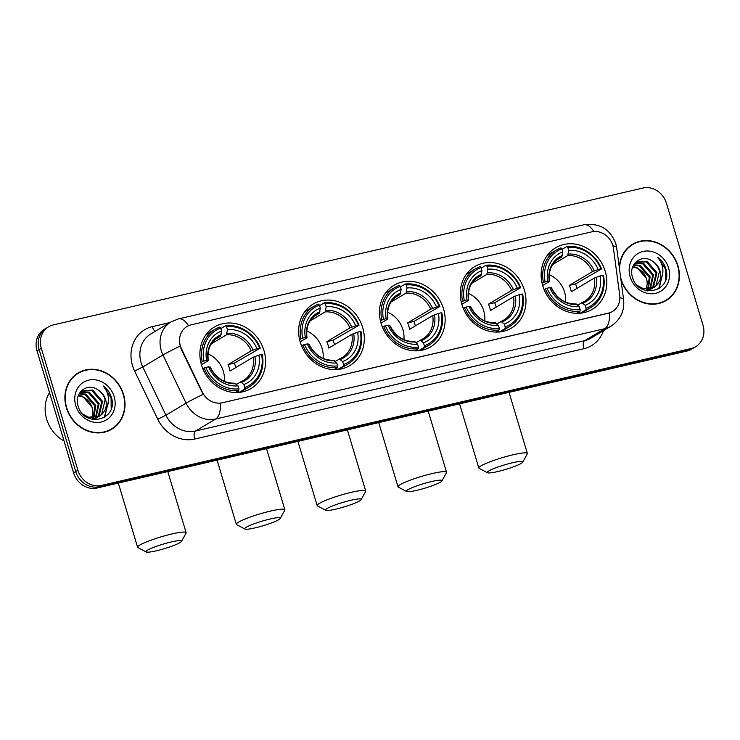 <?xml version="1.0" encoding="UTF-8"?>
<svg xmlns="http://www.w3.org/2000/svg" width="740" height="740" viewBox="0 0 740 740"><rect width="100%" height="100%" fill="white"/><g stroke="black" fill="none" stroke-linecap="round" stroke-linejoin="round"><path stroke-width="1.11" d="M542.744 285.797A35.807 31.737 59.2 0 0 592.296 309.311A35.807 31.737 59.2 0 0 605.2 271.293A35.807 31.737 59.2 0 0 555.648 247.78A35.807 31.737 59.2 0 0 542.744 285.797M300.246 342.084A35.807 31.737 59.2 0 0 349.798 365.606A35.807 31.737 59.2 0 0 362.702 327.589A35.807 31.737 59.2 0 0 313.15 304.075A35.807 31.737 59.2 0 0 300.246 342.084M381.082 323.325A35.807 31.737 59.2 0 0 430.634 346.838A35.807 31.737 59.2 0 0 443.528 308.83A35.807 31.737 59.2 0 0 393.976 285.307A35.807 31.737 59.2 0 0 381.082 323.325M461.917 304.556A35.807 31.737 59.2 0 0 511.46 328.079A35.807 31.737 59.2 0 0 524.364 290.062A35.807 31.737 59.2 0 0 474.812 266.539A35.807 31.737 59.2 0 0 461.917 304.556M201.502 365.014A35.807 31.737 59.2 0 0 251.054 388.528A35.807 31.737 59.2 0 0 263.958 350.51A35.807 31.737 59.2 0 0 214.406 326.997A35.807 31.737 59.2 0 0 201.502 365.014M180.384 345.876A18.241 16.169 59.2 0 0 181.531 348.827L202.288 392.08A18.241 16.169 59.2 0 0 222.25 402.773L608.336 313.15A18.241 16.169 59.2 0 0 612.47 311.485A18.241 16.169 59.2 0 0 619.704 295.186L613.488 248.557A18.241 16.169 59.2 0 0 591.723 231.851L191.096 324.851A18.241 16.169 59.2 0 0 186.961 326.507A18.241 16.169 59.2 0 0 180.384 345.876M66.378 407.721A32.773 29.045 59.2 0 0 111.722 429.237A32.773 29.045 59.2 0 0 123.525 394.448A32.773 29.045 59.2 0 0 78.181 372.932A32.773 29.045 59.2 0 0 66.378 407.721M110.63 429.857A32.773 29.045 59.2 0 0 113.386 427.739M620.888 279.387A32.773 29.045 59.2 0 0 666.12 300.542A32.773 29.045 59.2 0 0 677.923 265.752A32.773 29.045 59.2 0 0 632.58 244.228A32.773 29.045 59.2 0 0 619.315 267.593M665.029 301.152A32.773 29.045 59.2 0 0 667.795 299.043M608.336 313.15L609.594 312.854A23.652 10.545 76.9 0 1 604.802 328.671L215.664 419.007A27.029 23.948 -120.8 0 1 186.082 403.171A23.652 1.11 -25.6 0 1 203.075 394.365L181.143 349.058L179.57 343.397M48.609 326.784L44.298 329.346A20.267 17.964 59.2 0 0 37 350.862L73.593 472.842A20.267 17.964 59.2 0 0 97.051 488.002L686.803 351.093L688.949 349.817A20.267 17.964 59.2 0 0 693.547 347.966A20.267 17.964 59.2 0 1 688.949 349.817L99.197 486.716L688.949 349.817L691.105 348.531A20.267 17.964 59.2 0 0 695.702 346.69A20.267 17.964 59.2 0 0 703 325.175L666.407 203.186A20.267 17.964 59.2 0 0 642.949 188.034L53.197 324.934A20.267 17.964 59.2 0 0 48.609 326.784A20.267 17.964 59.2 0 0 41.301 348.3L77.904 470.279A20.267 17.964 59.2 0 0 101.352 485.44L691.105 348.531M73.593 472.842L75.748 471.565A20.267 17.964 59.2 0 0 99.197 486.716A20.267 17.964 59.2 0 1 75.748 471.565L39.155 349.576L75.748 471.565L77.904 470.279M46.453 328.061A20.267 17.964 59.2 0 0 39.155 349.576A20.267 17.964 59.2 0 1 46.453 328.061M608.067 313.307L220.455 403.189A23.652 10.545 -103.1 0 1 215.664 419.007L195.49 431.022L584.628 340.687A27.029 23.948 59.2 0 0 590.751 338.226L610.926 326.211A27.029 23.948 -120.8 0 1 604.802 328.671L584.628 340.687A6.753 3.015 -103.1 0 0 583.86 348.707L194.722 439.042A33.781 29.942 -120.8 0 1 157.759 419.247L134.634 371.055A33.781 29.942 -120.8 0 1 152.338 326.645L169.886 322.566M634.698 243.479A32.773 29.045 59.2 0 0 631.525 244.894M80.299 372.174A32.773 29.045 59.2 0 0 77.126 373.598M686.803 351.093A20.267 17.964 59.2 0 0 691.391 349.252L695.702 346.69M78.357 373.219A32.431 28.74 59.2 0 0 66.674 407.648A32.431 28.74 59.2 0 0 111.546 428.95A32.431 28.74 59.2 0 0 123.229 394.522A32.431 28.74 59.2 0 0 78.357 373.219L76.201 374.505A32.431 28.74 59.2 0 0 74.361 375.707M49.515 392.579A33.781 29.942 59.2 0 0 46.666 419.136A33.781 29.942 59.2 0 0 64.038 440.994M78.422 395.327L82.436 396.141L92.297 407.5L92.824 412.291L91.982 417.85M92.824 412.291A15.272 13.533 59.2 0 0 92.13 407.601A15.272 13.533 59.2 0 0 78.588 395.918L78.218 395.882M79.383 393.449L85.858 394.115L95.71 405.474L93.906 417.832M93.601 418.294L92.63 419.515M79.097 393.874L84.998 394.624L94.859 405.983L93.342 417.869M93.046 418.341L92.269 419.441M80.808 391.95L89.272 392.08L99.132 403.439L96.024 417.508M95.673 417.887L94.553 418.914M94.165 419.229L93.545 419.673M80.429 392.293L88.421 392.589L98.272 403.947L95.516 417.619M95.173 418.017L94.082 419.099M79.208 393.671L82.427 390.776L92.685 390.045L102.546 401.404L99.086 415.852L97.976 416.879M97.578 417.194L92.676 419.525M82.001 391.035L91.834 390.554L101.695 401.913L98.235 416.361L97.504 417.064M97.116 417.388L95.913 418.276M96.348 418.026L93.203 419.617M97.699 389.703C86.996 382.099 73.843 393.282 78.015 405.705C83.62 428.229 117.466 420.866 111.777 398.647L111.472 397.556C110.001 392.811 107.291 388.963 103.35 386.03C106.375 389.592 108.086 393.782 108.466 398.592C108.725 402.699 107.661 406.38 105.265 409.636A15.272 13.533 59.2 0 0 105.58 399.591A15.272 13.533 59.2 0 0 97.699 389.703C101.445 392.108 103.915 395.502 105.108 399.878L101.648 414.326L99.326 416.241M105.265 409.636L102.499 413.817L99.761 415.991L88.615 417.249L82.88 414.15M99.761 415.991L87.579 417.693M80.022 392.394L81.567 391.284M75.748 405.539A22.024 19.518 59.2 0 0 101.232 422.013A22.024 19.518 59.2 0 0 114.154 396.621A22.024 19.518 59.2 0 0 88.671 380.157A22.024 19.518 59.2 0 0 75.748 405.539M107.457 431.272A32.431 28.74 59.2 0 0 109.4 430.227L111.546 428.95M103.35 386.03L111.074 397.787L111.185 408.452M108.243 402.8L104.275 417.49M108.456 401.182L104.747 417.184M620.601 277.232A32.431 28.74 59.2 0 0 621.073 278.952A32.431 28.74 59.2 0 0 665.945 300.255A32.431 28.74 59.2 0 0 677.627 265.817A32.431 28.74 59.2 0 0 632.755 244.524L630.6 245.8A32.431 28.74 59.2 0 0 628.76 247.012M632.755 244.524A32.431 28.74 59.2 0 0 619.611 269.749M632.82 266.631L636.844 267.445L646.695 278.804L647.223 283.587L646.381 289.155M647.223 283.587A15.272 13.533 59.2 0 0 646.529 278.906A15.272 13.533 59.2 0 0 632.987 267.223L632.617 267.177M633.782 264.754L640.257 265.41L650.118 276.769L648.305 289.137M648 289.59L647.028 290.82M633.505 265.179L639.406 265.919L649.258 277.278L647.74 289.164M647.454 289.645L646.668 290.737M635.207 263.246L643.671 263.375L653.531 274.734L650.423 288.804M650.072 289.183L648.962 290.219M648.564 290.533L647.944 290.968M634.837 263.588L642.82 263.884L652.68 275.243L649.914 288.914M649.572 289.312L648.49 290.404M633.616 264.976L636.826 262.071L647.084 261.34L656.944 272.699L653.485 287.157L652.375 288.184M651.986 288.498L647.074 290.829M636.4 262.339L646.233 261.849L656.093 273.208L652.634 287.666L651.903 288.369M651.524 288.693L650.312 289.581M650.747 289.331L647.602 290.922M652.097 260.998C641.395 253.404 628.241 264.587 632.413 277.01C638.019 299.534 671.874 292.171 666.176 269.952L665.88 268.851C664.4 264.106 661.69 260.267 657.758 257.326C660.783 260.896 662.485 265.087 662.874 269.897C663.123 274.004 662.06 277.685 659.664 280.941A15.272 13.533 59.2 0 0 659.978 270.896A15.272 13.533 59.2 0 0 652.097 260.998C655.844 263.412 658.313 266.807 659.507 271.173L656.047 285.631L653.725 287.546M659.664 280.941L656.907 285.122L654.16 287.296L643.023 288.545L637.288 285.446M654.16 287.296L641.978 288.998M634.421 263.699L635.975 262.58M630.147 276.843A22.024 19.518 59.2 0 0 655.631 293.318A22.024 19.518 59.2 0 0 668.562 267.926A22.024 19.518 59.2 0 0 643.069 251.452A22.024 19.518 59.2 0 0 630.147 276.843M661.856 302.577A32.431 28.74 59.2 0 0 663.798 301.532L665.945 300.255M657.758 257.326L665.482 269.092L665.584 279.757M662.642 274.105L658.683 288.785M662.855 272.477L659.146 288.48M156.39 550.791A18.583 2.34 163.3 0 0 181.522 541.375A18.583 2.34 163.3 0 0 171.181 541.985A18.583 2.34 163.3 0 0 152.949 547.637A18.583 2.34 163.3 0 0 146.215 551.966A18.583 2.34 163.3 0 0 156.39 550.791M146.215 551.966L137.899 547.582A25.336 3.2 -16.7 0 1 137.585 547.249A25.336 3.2 -16.7 0 1 171.939 533.956A25.336 3.2 -16.7 0 1 186.129 532.689A25.336 3.2 -16.7 0 1 186.045 533.133L181.522 541.375M224.35 381.341A25.003 22.154 59.2 0 0 223.332 371.286A25.003 22.154 59.2 0 0 208.005 353.896M244.792 387.464L244.644 389.083A33.513 29.702 59.2 0 0 249.343 386.872A33.513 29.702 59.2 0 0 262.228 354.543L261.581 354.497A32.162 28.499 59.2 0 1 244.792 387.464L243.904 384.495A29.054 25.752 59.2 0 0 258.852 355.126L253.117 357.254L230.011 371.018A25.003 22.154 59.2 0 0 229.243 367.762A25.003 22.154 59.2 0 0 228.087 364.598L251.193 350.834L256.928 348.707A29.054 25.752 59.2 0 0 227.448 329.661L226.56 326.682A32.162 28.499 59.2 0 1 259.657 348.078L260.304 348.124A33.513 29.702 59.2 0 0 225.635 325.72L226.56 326.682M236.532 384.31L243.349 380.536A25.003 22.154 59.2 0 0 253.117 357.254M260.304 348.124L234.312 363.146A32.098 28.444 -120.8 0 1 235.431 366.319A32.098 28.444 -120.8 0 1 235.783 367.577M238.891 392.505L238.049 391.404L236.134 392.552M239.168 392.404A33.513 29.702 59.2 0 0 243.58 390.304L249.343 386.872M220.825 328.579L225.635 325.72M244.644 389.083L239.029 392.422M235.246 392.533L238.752 390.443L238.9 388.833A32.162 28.499 59.2 0 1 205.803 367.447L204.083 368.039A33.513 29.702 59.2 0 0 238.752 390.443M204.083 368.039L202.843 368.779M259.657 348.078L256.928 348.707M258.852 355.126L261.581 354.497M205.803 367.447L208.532 366.809A29.054 25.752 59.2 0 0 238.012 385.864L238.9 388.833M227.448 329.661L226.44 334.832L211.363 343.813M240.565 381.905L243.904 384.495M209.919 367.281L208.532 366.809M238.012 385.864L234.673 383.274M200.817 362.415L203.879 361.028A32.162 28.499 59.2 0 1 220.668 328.051L219.743 327.08A33.513 29.702 59.2 0 0 215.044 329.291L209.291 332.713A33.513 29.702 59.2 0 0 205.332 335.599M215.044 329.291A33.513 29.702 59.2 0 0 202.159 361.62M220.668 328.051L221.556 331.03A29.054 25.752 59.2 0 0 206.608 360.389L203.879 361.028M215.285 339.336L220.548 336.2L221.556 331.03M206.608 360.389L207.996 360.861L201.428 364.764M221.214 334.684A25.993 23.032 59.2 0 0 208.079 360.491L207.996 360.861M234.312 363.146L228.087 364.598M255.133 527.87A18.583 2.34 163.3 0 0 280.266 518.453A18.583 2.34 163.3 0 0 269.924 519.064A18.583 2.34 163.3 0 0 251.693 524.716A18.583 2.34 163.3 0 0 244.959 529.045A18.583 2.34 163.3 0 0 255.133 527.87M244.959 529.045L236.643 524.66A25.336 3.2 -16.7 0 1 236.328 524.327A25.336 3.2 -16.7 0 1 270.683 511.035A25.336 3.2 -16.7 0 1 284.872 509.768A25.336 3.2 -16.7 0 1 284.789 510.212L280.266 518.453M323.093 358.419A25.003 22.154 59.2 0 0 322.076 348.364A25.003 22.154 59.2 0 0 306.749 330.974M343.536 364.543L343.388 366.161A33.513 29.702 59.2 0 0 348.087 363.95A33.513 29.702 59.2 0 0 360.972 331.622L360.325 331.575A32.162 28.499 59.2 0 1 343.536 364.543L342.648 361.573A29.054 25.752 59.2 0 0 357.596 332.204L351.861 334.332L328.754 348.096A25.003 22.154 59.2 0 0 327.986 344.84A25.003 22.154 59.2 0 0 326.83 341.677L349.937 327.903L355.672 325.785A29.054 25.752 59.2 0 0 326.192 306.739L325.304 303.761A32.162 28.499 59.2 0 1 358.401 325.156L359.048 325.202A33.513 29.702 59.2 0 0 324.379 302.789L325.304 303.761M335.276 361.388L342.093 357.614A25.003 22.154 59.2 0 0 351.861 334.332M359.048 325.202L333.055 340.224A32.098 28.444 -120.8 0 1 334.175 343.397A32.098 28.444 -120.8 0 1 334.526 344.655M337.625 369.584L336.793 368.483L334.878 369.63M337.912 369.482A33.513 29.702 59.2 0 0 342.324 367.382L348.087 363.95M319.569 305.657L324.379 302.789M343.388 366.161L337.773 369.5M333.99 369.611L337.496 367.521L337.644 365.911A32.162 28.499 59.2 0 1 304.547 344.526L302.827 345.118A33.513 29.702 59.2 0 0 337.496 367.521M302.827 345.118L301.587 345.858M358.401 325.156L355.672 325.785M357.596 332.204L360.325 331.575M304.547 344.526L307.276 343.887A29.054 25.752 59.2 0 0 336.756 362.942L337.644 365.911M326.192 306.739L325.184 311.91L310.106 320.892M339.309 358.983L342.648 361.573M308.663 344.359L307.276 343.887M336.756 362.942L333.416 360.352M299.561 339.493L302.623 338.106A32.162 28.499 59.2 0 1 319.412 305.13L318.487 304.159A33.513 29.702 59.2 0 0 313.788 306.369L308.025 309.792A33.513 29.702 59.2 0 0 304.075 312.678M313.788 306.369A33.513 29.702 59.2 0 0 300.893 338.698M319.412 305.13L320.3 308.099A29.054 25.752 59.2 0 0 305.352 337.468L302.623 338.106M314.019 316.415L319.292 313.279L320.3 308.099M305.352 337.468L306.739 337.94L300.172 341.843M319.957 311.762A25.993 23.032 59.2 0 0 306.822 337.57L306.739 337.94M333.055 340.224L326.83 341.677M335.96 509.102A18.583 2.34 163.3 0 0 361.101 499.694A18.583 2.34 163.3 0 0 350.76 500.296A18.583 2.34 163.3 0 0 332.528 505.957A18.583 2.34 163.3 0 0 325.794 510.286A18.583 2.34 163.3 0 0 335.96 509.102M325.794 510.286L317.479 505.892A25.336 3.2 -16.7 0 1 317.164 505.559A25.336 3.2 -16.7 0 1 351.519 492.276A25.336 3.2 -16.7 0 1 365.699 490.999A25.336 3.2 -16.7 0 1 365.625 491.443L361.101 499.694M403.92 339.66A25.003 22.154 59.2 0 0 402.902 329.596A25.003 22.154 59.2 0 0 387.575 312.215M424.371 345.784L424.214 347.393A33.513 29.702 59.2 0 0 428.913 345.192A33.513 29.702 59.2 0 0 441.808 312.854L441.16 312.807A32.162 28.499 59.2 0 1 424.371 345.784L423.474 342.814A29.054 25.752 59.2 0 0 438.432 313.446L432.697 315.564L409.59 329.328A25.003 22.154 59.2 0 0 408.822 326.072A25.003 22.154 59.2 0 0 407.657 322.908L430.773 309.144L436.507 307.026A29.054 25.752 59.2 0 0 407.028 287.971L406.131 285.002A32.162 28.499 59.2 0 1 439.227 306.388L439.875 306.434A33.513 29.702 59.2 0 0 405.206 284.031L406.131 285.002M416.111 342.62L422.929 338.846A25.003 22.154 59.2 0 0 432.697 315.564M439.875 306.434L413.891 321.465A32.098 28.444 -120.8 0 1 415.011 324.638A32.098 28.444 -120.8 0 1 415.362 325.887M418.461 350.825L417.628 349.724L415.704 350.862M418.738 350.723A33.513 29.702 59.2 0 0 423.16 348.614L428.913 345.192M400.396 286.889L405.206 284.031M424.214 347.393L418.609 350.732M414.816 350.853L418.322 348.762L418.479 347.153A32.162 28.499 59.2 0 1 385.383 325.757L383.653 326.358A33.513 29.702 59.2 0 0 418.322 348.762M383.653 326.358L382.423 327.089M439.227 306.388L436.507 307.026M438.432 313.446L441.16 312.807M385.383 325.757L388.102 325.128A29.054 25.752 59.2 0 0 417.582 344.174L418.479 347.153M407.028 287.971L406.019 293.151L390.942 302.133M420.144 340.224L423.474 342.814M389.499 325.591L388.102 325.128M417.582 344.174L414.252 341.584M380.397 320.725L383.45 319.338A32.162 28.499 59.2 0 1 400.238 286.371L399.313 285.4A33.513 29.702 59.2 0 0 394.614 287.601L388.861 291.033A33.513 29.702 59.2 0 0 384.911 293.91M394.614 287.601A33.513 29.702 59.2 0 0 381.729 319.93M400.238 286.371L401.136 289.34A29.054 25.752 59.2 0 0 386.178 318.709L383.45 319.338M394.855 297.656L400.127 294.511L401.136 289.34M386.178 318.709L387.575 319.171L381.007 323.084M400.793 293.003A25.993 23.032 59.2 0 0 387.649 318.811L387.575 319.171M413.891 321.465L407.657 322.908M416.796 490.343A18.583 2.34 163.3 0 0 441.928 480.926A18.583 2.34 163.3 0 0 431.587 481.527A18.583 2.34 163.3 0 0 413.355 487.188A18.583 2.34 163.3 0 0 406.63 491.517A18.583 2.34 163.3 0 0 416.796 490.343M406.63 491.517L398.314 487.124A25.336 3.2 -16.7 0 1 398 486.8A25.336 3.2 -16.7 0 1 432.354 473.507A25.336 3.2 -16.7 0 1 446.535 472.231A25.336 3.2 -16.7 0 1 446.461 472.684L441.928 480.926M484.755 320.892A25.003 22.154 59.2 0 0 483.738 310.828A25.003 22.154 59.2 0 0 468.411 293.447M505.198 327.015L505.05 328.625A33.513 29.702 59.2 0 0 509.749 326.423A33.513 29.702 59.2 0 0 522.634 294.095L521.987 294.048A32.162 28.499 59.2 0 1 505.198 327.015L504.31 324.046A29.054 25.752 59.2 0 0 519.267 294.677L513.532 296.796L490.416 310.56A25.003 22.154 59.2 0 0 489.658 307.304A25.003 22.154 59.2 0 0 488.493 304.14L511.599 290.376L517.334 288.258A29.054 25.752 59.2 0 0 487.854 269.203L486.966 266.233A32.162 28.499 59.2 0 1 520.063 287.629L520.71 287.675A33.513 29.702 59.2 0 0 486.041 265.262L486.966 266.233M496.938 323.861L503.764 320.078A25.003 22.154 59.2 0 0 513.532 296.796M520.71 287.675L494.727 302.697A32.098 28.444 -120.8 0 1 495.846 305.87A32.098 28.444 -120.8 0 1 496.188 307.128M499.296 332.057L498.455 330.956L496.54 332.103M499.574 331.955A33.513 29.702 59.2 0 0 503.996 329.855L509.749 326.423M481.231 268.13L486.041 265.262M505.05 328.625L499.445 331.964M495.652 332.084L499.158 329.994L499.306 328.384A32.162 28.499 59.2 0 1 466.209 306.998L464.489 307.59A33.513 29.702 59.2 0 0 499.158 329.994M464.489 307.59L463.249 308.33M520.063 287.629L517.334 288.258M519.267 294.677L521.987 294.048M466.209 306.998L468.938 306.36A29.054 25.752 59.2 0 0 498.418 325.415L499.306 328.384M487.854 269.203L486.855 274.383L471.769 283.364M500.971 321.456L504.31 324.046M470.335 306.822L468.938 306.36M498.418 325.415L495.079 322.825M461.233 301.966L464.285 300.57A32.162 28.499 59.2 0 1 481.074 267.603L480.149 266.631A33.513 29.702 59.2 0 0 475.45 268.833L469.697 272.264A33.513 29.702 59.2 0 0 465.738 275.151M475.45 268.833A33.513 29.702 59.2 0 0 462.565 301.171M481.074 267.603L481.962 270.572A29.054 25.752 59.2 0 0 467.014 299.94L464.285 300.57M475.691 278.887L480.963 275.752L481.962 270.572M467.014 299.94L468.401 300.403L461.843 304.316M481.629 274.235A25.993 23.032 59.2 0 0 468.485 300.042L468.401 300.403M494.727 302.697L488.493 304.14M497.632 471.574A18.583 2.34 163.3 0 0 522.764 462.158A18.583 2.34 163.3 0 0 512.422 462.768A18.583 2.34 163.3 0 0 494.191 468.429A18.583 2.34 163.3 0 0 487.457 472.749A18.583 2.34 163.3 0 0 497.632 471.574M487.457 472.749L479.141 468.365A25.336 3.2 -16.7 0 1 478.826 468.032A25.336 3.2 -16.7 0 1 513.19 454.749A25.336 3.2 -16.7 0 1 527.37 453.472A25.336 3.2 -16.7 0 1 527.287 453.916L522.764 462.158M565.591 302.124A25.003 22.154 59.2 0 0 564.574 292.069A25.003 22.154 59.2 0 0 549.246 274.679M586.034 308.256L585.886 309.866A33.513 29.702 59.2 0 0 590.585 307.655A33.513 29.702 59.2 0 0 603.47 275.326L602.823 275.28A32.162 28.499 59.2 0 1 586.034 308.256L585.146 305.278A29.054 25.752 59.2 0 0 600.094 275.918L594.359 278.036L571.252 291.8A25.003 22.154 59.2 0 0 570.485 288.545A25.003 22.154 59.2 0 0 569.328 285.381L592.435 271.617L598.17 269.499A29.054 25.752 59.2 0 0 568.69 250.444L567.802 247.475A32.162 28.499 59.2 0 1 600.899 268.861L601.546 268.907A33.513 29.702 59.2 0 0 566.877 246.503L567.802 247.475M577.774 305.093L584.591 301.319A25.003 22.154 59.2 0 0 594.359 278.036M601.546 268.907L575.554 283.929A32.098 28.444 -120.8 0 1 576.673 287.111A32.098 28.444 -120.8 0 1 577.024 288.36M580.132 313.288L579.291 312.197L577.376 313.335M580.41 313.196A33.513 29.702 59.2 0 0 584.831 311.087L590.585 307.655M562.067 249.362L566.877 246.503M585.886 309.866L580.271 313.205M576.488 313.316L579.994 311.235L580.141 309.616A32.162 28.499 59.2 0 1 547.045 288.23L545.324 288.822A33.513 29.702 59.2 0 0 579.994 311.235M545.324 288.822L544.085 289.562M600.899 268.861L598.17 269.499M600.094 275.918L602.823 275.28M547.045 288.23L549.774 287.601A29.054 25.752 59.2 0 0 579.254 306.647L580.141 309.616M568.69 250.444L567.682 255.614L552.604 264.596M581.807 302.688L585.146 305.278M551.161 288.064L549.774 287.601M579.254 306.647L575.914 304.057M542.059 283.198L545.121 281.811A32.162 28.499 59.2 0 1 561.91 248.834L560.985 247.872A33.513 29.702 59.2 0 0 556.286 250.074L550.532 253.496A33.513 29.702 59.2 0 0 546.573 256.382M556.286 250.074A33.513 29.702 59.2 0 0 543.401 282.403M561.91 248.834L562.798 251.813A29.054 25.752 59.2 0 0 547.85 281.172L545.121 281.811M556.526 260.129L561.79 256.983L562.798 251.813M547.85 281.172L549.237 281.644L542.67 285.548M562.456 255.467A25.993 23.032 59.2 0 0 549.321 281.274L549.237 281.644M575.554 283.929L569.328 285.381M157.759 419.247L165.917 415.186L186.082 403.171L162.957 354.978A27.029 23.948 -120.8 0 1 161.264 350.603A27.029 23.948 -120.8 0 1 170.996 321.909L150.831 333.925A27.029 23.948 59.2 0 0 141.09 362.609A27.029 23.948 59.2 0 0 142.783 366.994L165.917 415.186A27.029 23.948 59.2 0 0 195.49 431.022A6.753 3.015 -103.1 0 0 194.722 439.042M180.079 346.107A23.652 1.11 -25.6 0 0 162.957 354.978L142.783 366.994L134.634 371.055M593.85 231.509A23.652 10.545 -103.1 0 0 583.86 224.784L178.516 318.885A23.652 10.545 76.9 0 1 188.561 325.693M619.87 297.748A23.652 4.773 -7.6 0 1 623.607 299.756C624.68 311.041 620.453 319.865 610.926 326.211M612.914 245.791A23.652 4.773 -7.6 0 1 616.679 247.798L623.607 299.756M603.498 330.632A33.781 29.942 -120.8 0 1 583.86 348.707M41.301 348.3L37 350.862M101.352 485.44L97.051 488.002M152.338 326.645A6.753 3.015 -103.1 0 0 155.206 331.317M240.759 381.831A25.003 22.154 59.2 0 0 243.349 380.536M253.015 350.057A25.993 23.032 59.2 0 0 227.106 333.315M241.804 382.293A25.993 23.032 59.2 0 0 254.939 356.486M210.003 366.911A25.993 23.032 59.2 0 0 235.912 383.653M251.193 350.834A25.003 22.154 59.2 0 0 226.44 334.832M220.548 336.2A25.003 22.154 59.2 0 0 217.763 337.579C210.197 342.444 207.034 350.113 208.282 360.584M339.503 358.9A25.003 22.154 59.2 0 0 342.093 357.614M351.759 327.136A25.993 23.032 59.2 0 0 325.85 310.393M340.548 359.363A25.993 23.032 59.2 0 0 353.683 333.555M308.746 343.989A25.993 23.032 59.2 0 0 334.656 360.732M349.937 327.903A25.003 22.154 59.2 0 0 325.184 311.91M319.292 313.279A25.003 22.154 59.2 0 0 316.507 314.648C308.941 319.523 305.777 327.191 307.026 337.653M420.339 340.141A25.003 22.154 59.2 0 0 422.929 338.846M432.595 308.377A25.993 23.032 59.2 0 0 406.686 291.634M421.375 340.604A25.993 23.032 59.2 0 0 434.519 314.796M389.582 325.23A25.993 23.032 59.2 0 0 415.482 341.973M430.773 309.144A25.003 22.154 59.2 0 0 406.019 293.151M400.127 294.511A25.003 22.154 59.2 0 0 397.343 295.889C389.767 300.764 386.613 308.432 387.862 318.894M501.174 321.373A25.003 22.154 59.2 0 0 503.764 320.078M513.421 289.608A25.993 23.032 59.2 0 0 487.521 272.866M502.21 321.835A25.993 23.032 59.2 0 0 515.355 296.028M470.409 306.462A25.993 23.032 59.2 0 0 496.318 323.204M511.599 290.376A25.003 22.154 59.2 0 0 486.855 274.383M480.963 275.752A25.003 22.154 59.2 0 0 478.179 277.121C470.603 281.996 467.449 289.664 468.697 300.125M582.001 302.614A25.003 22.154 59.2 0 0 584.591 301.319M594.257 270.849A25.993 23.032 59.2 0 0 568.348 254.107M583.046 303.076A25.993 23.032 59.2 0 0 596.181 277.269M551.245 287.693A25.993 23.032 59.2 0 0 577.154 304.445M592.435 271.617A25.003 22.154 59.2 0 0 567.682 255.614M561.79 256.983A25.003 22.154 59.2 0 0 559.005 258.362C551.439 263.227 548.275 270.896 549.524 281.367M616.679 247.798L615.773 243.553C610.13 228.993 599.493 222.74 583.86 224.784M178.516 318.885L170.996 321.909M167.795 471.584L186.129 532.689M234.969 383.181C224.137 383.45 215.886 378.057 210.206 366.985M237.059 392.542L238.243 391.83M118.335 483.063L137.585 547.249M266.539 448.653L284.872 509.768M333.712 360.26C322.881 360.528 314.63 355.135 308.95 344.063M335.803 369.621L336.987 368.909M217.079 460.141L236.328 524.327M347.375 429.894L365.699 490.999M414.548 341.492C403.716 341.769 395.465 336.367 389.786 325.304M416.629 350.853L417.822 350.15M297.906 441.373L317.164 505.559M428.201 411.125L446.535 472.231M495.375 322.723C484.552 323.001 476.301 317.608 470.621 306.536M497.465 332.084L498.649 331.381M378.741 422.614L398 486.8M509.037 392.367L527.37 453.472M576.21 303.964C565.388 304.242 557.127 298.84 551.448 287.768M578.301 313.325L579.485 312.613M459.577 403.846L478.826 468.032"/></g></svg>
